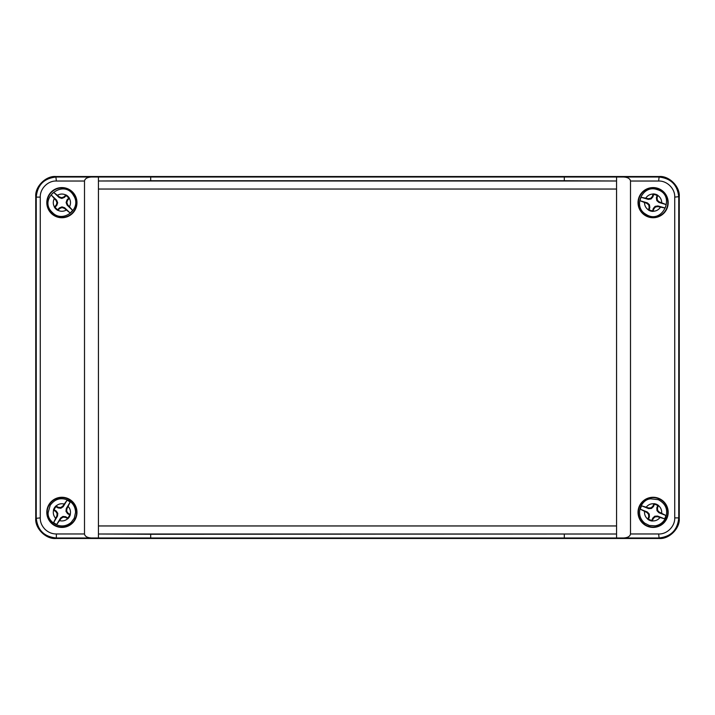 <?xml version="1.0" encoding="UTF-8"?>
<svg xmlns="http://www.w3.org/2000/svg" width="715" height="715" viewBox="0 0 715 715"><rect width="100%" height="100%" fill="white"/><g stroke="black" fill="none" stroke-linecap="round" stroke-linejoin="round"><path stroke-width="1.07" d="M35.75 196.625C34.847 186.678 45.912 175.613 55.859 176.516L659.141 176.516C669.088 175.613 680.153 186.678 679.25 196.625L679.25 518.375C680.153 528.322 669.088 539.387 659.141 538.484L55.859 538.484C45.912 539.387 34.847 528.322 35.75 518.375L35.75 196.625L36.242 197.117C37.43 184.899 44.133 178.196 56.351 177.007L623.587 177.007C627.761 177.275 630.058 178.616 630.496 181.029L658.649 181.029C666.952 180.698 675.112 188.563 674.737 197.117L674.737 517.883C675.067 526.186 667.202 534.346 658.649 533.971L630.496 533.971L630.496 181.029M55.859 538.484L56.351 537.993C44.133 536.804 37.43 530.101 36.242 517.883L36.242 197.117L40.263 197.117C39.924 188.823 47.798 180.645 56.351 181.029L84.504 181.029L84.504 533.971C84.942 536.384 87.239 537.725 91.413 537.993L56.351 537.993L56.351 533.971C52.043 533.953 48.254 532.38 44.974 529.261C41.72 525.793 40.147 522.004 40.263 517.883L40.263 197.117M679.25 518.375L678.758 517.883C677.57 530.101 670.867 536.804 658.649 537.993L91.413 537.993M623.587 177.007L658.649 177.007C670.867 178.196 677.57 184.899 678.758 197.117L678.758 517.883L674.737 517.883M150.686 176.712L150.695 180.734L564.305 180.734L564.314 176.712M150.695 180.734L98.447 180.993L98.438 176.971L98.438 189.037L616.562 189.037L616.562 538.029L616.553 534.007L150.695 534.266L150.686 538.288M150.695 534.266L98.447 534.007L98.438 538.029L98.438 189.037L616.545 189.055L616.562 525.963L98.438 525.963L98.456 189.055M91.413 177.007C87.239 177.275 84.942 178.616 84.504 181.029M623.587 537.993C627.761 537.725 630.058 536.384 630.496 533.971M564.305 180.734L616.553 180.993L616.562 176.971L616.545 189.055M564.314 538.288L564.305 534.266M98.447 180.993L616.553 180.993M61.892 527.429A15.086 15.086 0 0 1 48.835 504.799A15.086 15.086 0 0 1 74.95 504.799A15.086 15.086 0 0 1 61.892 527.429M61.892 217.744A15.086 15.086 0 0 1 48.835 195.115A15.086 15.086 0 0 1 74.95 195.115A15.086 15.086 0 0 1 61.892 217.744M98.447 534.007L616.553 534.007M653.108 217.735A15.086 15.086 0 0 1 640.05 195.115A15.086 15.086 0 0 1 666.166 195.115A15.086 15.086 0 0 1 653.108 217.735M653.108 527.42A15.086 15.086 0 0 1 640.05 504.799A15.086 15.086 0 0 1 666.166 504.799A15.086 15.086 0 0 1 653.108 527.42M61.892 527.071A14.729 14.729 0 0 1 49.138 504.978A14.729 14.729 0 0 1 74.646 504.978A14.729 14.729 0 0 1 61.892 527.071M61.892 217.387A14.729 14.729 0 0 1 49.138 195.293A14.729 14.729 0 0 1 74.646 195.293A14.729 14.729 0 0 1 61.892 217.387M98.456 525.945L616.545 525.945M653.108 217.387A14.729 14.729 0 0 1 640.354 195.293A14.729 14.729 0 0 1 665.862 195.293A14.729 14.729 0 0 1 653.108 217.387M653.108 527.071A14.729 14.729 0 0 1 640.354 504.978A14.729 14.729 0 0 1 665.862 504.978A14.729 14.729 0 0 1 653.108 527.071M64.296 208.333L64.645 207.761L70.097 212.954L64.296 208.333L62.017 207.6L59.774 208.449L57.843 210.407L57.736 209.656L59.408 207.895L61.999 206.876L62.017 207.6M64.645 207.761L61.999 206.876M70.097 212.954A13.165 13.165 0 0 0 72.581 210.335L67.13 205.142L66.111 202.551L66.995 199.905L68.667 198.153A8.142 8.142 0 0 0 66.048 195.66L64.377 197.42L61.785 198.439L59.139 197.554L53.688 192.362A13.165 13.165 0 0 0 51.203 194.981L56.655 200.173L57.674 202.765L56.789 205.411L55.118 207.162A8.142 8.142 0 0 0 57.736 209.656M59.408 207.895L59.774 208.449M55.118 207.162L54.358 207.091A8.741 8.741 0 0 0 57.843 210.407M56.789 205.411L56.217 205.062L56.95 202.783L56.101 200.54L51.203 194.981M54.358 207.091L56.217 205.062M57.674 202.765L56.95 202.783M56.655 200.173L56.101 200.54M53.688 192.362L59.488 196.983L61.767 197.715L64.01 196.866L65.941 194.909L66.048 195.66M59.139 197.554L59.488 196.983M61.785 198.439L61.767 197.715M64.377 197.42L64.01 196.866M68.667 198.153L69.427 198.225A8.741 8.741 0 0 0 65.941 194.909M66.995 199.905L67.567 200.254L66.835 202.533L67.684 204.776L72.581 210.335M69.427 198.225L67.567 200.254M66.111 202.551L66.835 202.533M67.13 205.142L67.684 204.776M648.755 507.972L648.657 508.633L641.659 505.854L648.755 507.972L651.15 507.811L652.911 506.175L653.975 503.646L654.359 504.298L653.465 506.551L651.437 508.463L651.15 507.811M648.657 508.633L651.437 508.463M641.659 505.854A13.165 13.165 0 0 0 640.327 509.205L647.316 511.985L649.229 514.014L649.399 516.793L648.505 519.054A8.142 8.142 0 0 0 651.857 520.386L652.75 518.134L654.779 516.221L657.559 516.051L664.557 518.831A13.165 13.165 0 0 0 665.888 515.479L658.899 512.7L656.987 510.671L656.817 507.891L657.711 505.63A8.142 8.142 0 0 0 654.359 504.298M653.465 506.551L652.911 506.175M657.711 505.63L658.444 505.425A8.741 8.741 0 0 0 653.975 503.646M656.817 507.891L657.478 507.99L657.639 510.385L659.275 512.146L665.888 515.479M658.444 505.425L657.478 507.99M656.987 510.671L657.639 510.385M658.899 512.7L659.275 512.146M664.557 518.831L657.46 516.713L655.065 516.874L653.304 518.509L652.241 521.038L651.857 520.386M657.559 516.051L657.46 516.713M654.779 516.221L655.065 516.874M652.75 518.134L653.304 518.509M648.505 519.054L647.772 519.26A8.741 8.741 0 0 0 652.241 521.038M649.399 516.793L648.737 516.695L648.577 514.3L646.941 512.539L640.327 509.205M647.772 519.26L648.737 516.695M649.229 514.014L648.577 514.3M647.316 511.985L646.941 512.539M648.362 198.716L648.317 199.387L641.087 197.286L648.362 198.716L650.73 198.332L652.321 196.536L653.144 193.917L653.59 194.534L652.911 196.866L651.07 198.958L650.73 198.332M648.317 199.387L651.07 198.958M641.087 197.286A13.165 13.165 0 0 0 640.086 200.754L647.316 202.854L649.408 204.696L649.837 207.448L649.157 209.772A8.142 8.142 0 0 0 652.625 210.782L653.304 208.449L655.146 206.358L657.898 205.929L665.129 208.029A13.165 13.165 0 0 0 666.13 204.561L658.899 202.461L656.808 200.62L656.379 197.867L657.058 195.544A8.142 8.142 0 0 0 653.59 194.534M652.911 196.866L652.321 196.536M657.058 195.544L657.764 195.258A8.741 8.741 0 0 0 653.144 193.917M656.379 197.867L657.049 197.912L657.434 200.28L659.23 201.871L666.13 204.561M657.764 195.258L657.049 197.912M656.808 200.62L657.434 200.28M658.899 202.461L659.23 201.871M665.129 208.029L657.854 206.599L655.485 206.984L653.894 208.78L653.072 211.399L652.625 210.782M657.898 205.929L657.854 206.599M655.146 206.358L655.485 206.984M653.304 208.449L653.894 208.78M649.157 209.772L648.451 210.058A8.741 8.741 0 0 0 653.072 211.399M649.837 207.448L649.166 207.404L648.782 205.035L646.986 203.444L640.086 200.754M648.451 210.058L649.166 207.404M649.408 204.696L648.782 205.035M647.316 202.854L646.986 203.444M56.869 515.926L57.504 516.132L53.625 522.585L56.869 515.926L57.102 513.531L55.779 511.538L53.455 510.072L54.161 509.795L56.244 511.046L57.799 513.361L57.102 513.531M57.504 516.132L57.799 513.361M53.625 522.585A13.165 13.165 0 0 0 56.717 524.444L60.596 517.991L62.911 516.436L65.682 516.731L67.764 517.982A8.142 8.142 0 0 0 69.623 514.889L67.541 513.638L65.986 511.323L66.281 508.553L70.159 502.1A13.165 13.165 0 0 0 67.067 500.241L63.188 506.694L60.873 508.249L58.103 507.954L56.02 506.703A8.142 8.142 0 0 0 54.161 509.795M56.244 511.046L55.779 511.538M56.02 506.703L55.931 505.952A8.741 8.741 0 0 0 53.455 510.072M58.103 507.954L58.308 507.319L60.704 507.552L62.697 506.229L67.067 500.241M55.931 505.952L58.308 507.319M60.873 508.249L60.704 507.552M63.188 506.694L62.697 506.229M70.159 502.1L66.915 508.758L66.683 511.154L68.005 513.147L70.329 514.612L69.623 514.889M66.281 508.553L66.915 508.758M65.986 511.323L66.683 511.154M67.541 513.638L68.005 513.147M67.764 517.982L67.854 518.732A8.741 8.741 0 0 0 70.329 514.612M65.682 516.731L65.476 517.365L63.081 517.133L61.088 518.455L56.717 524.444M67.854 518.732L65.476 517.365M62.911 516.436L63.081 517.133M60.596 517.991L61.088 518.455M658.649 181.029L659.141 176.516M55.859 176.516L56.351 181.029M35.75 518.375L40.263 517.883M659.141 538.484L658.649 533.971M679.25 196.625L674.737 197.117M84.504 533.971L56.351 533.971M69.337 198.314C70.821 201.049 70.883 203.811 69.552 206.617M66.236 210.103C63.501 211.586 60.739 211.649 57.933 210.317M54.447 207.001C52.964 204.267 52.901 201.505 54.233 198.698M57.549 195.213C60.283 193.729 63.045 193.667 65.852 194.998M647.817 519.144C645.431 517.159 644.331 514.621 644.528 511.52M646.306 507.051C648.291 504.665 650.829 503.566 653.93 503.762M658.399 505.541C660.785 507.525 661.884 510.063 661.688 513.164M659.909 517.633C657.925 520.02 655.387 521.119 652.286 520.922M648.487 209.933C645.922 208.19 644.59 205.759 644.483 202.658M645.833 198.037C647.576 195.472 650.006 194.14 653.108 194.033M657.728 195.383C660.294 197.126 661.625 199.556 661.732 202.658M660.383 207.279C658.64 209.844 656.209 211.175 653.108 211.283M67.746 518.67C65.396 520.708 62.714 521.369 59.685 520.672M55.564 518.196C53.527 515.846 52.865 513.164 53.562 510.135M56.038 506.014C58.389 503.977 61.07 503.315 64.1 504.012M68.22 506.488C70.258 508.839 70.919 511.52 70.222 514.55M73.681 195.722C64.01 178.017 37.43 198.976 52.41 212.516C62.866 223.786 82.225 208.521 73.681 195.722M644.76 523.174L649.336 525.489L655.324 525.838C660.231 524.873 663.708 522.111 665.754 517.544C668.168 509.509 665.656 503.548 658.229 499.66L650.891 498.847C641.784 498.829 634.062 514.335 644.76 523.174M645.824 214.232C662.546 225.52 676.524 194.695 657.005 189.547C642.544 184.336 632.355 206.787 645.824 214.232M71.223 522.343L74.244 518.205L75.567 512.351C75.415 507.355 73.261 503.467 69.078 500.706C61.544 497.023 55.261 498.525 50.22 505.228L48.218 512.333C46.716 521.315 60.766 531.46 71.223 522.343"/></g></svg>
